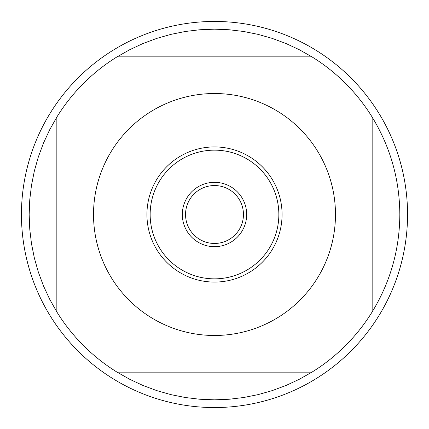 <?xml version="1.0" encoding="UTF-8"?>
<svg xmlns="http://www.w3.org/2000/svg" width="429" height="429" viewBox="0 0 429 429"><rect width="100%" height="100%" fill="white"/><g stroke="black" fill="none" stroke-linecap="round" stroke-linejoin="round"><path stroke-width="0.64" d="M243.458 214.5A28.957 28.957 0 0 1 200.021 239.58A28.957 28.957 0 0 1 200.021 189.42A28.957 28.957 0 0 1 243.458 214.5M407.55 214.5A193.05 193.05 0 0 1 214.5 407.55A193.05 193.05 0 0 1 21.45 214.5A193.05 193.05 0 0 1 214.5 21.45A193.05 193.05 0 0 1 407.55 214.5M146.933 214.5A67.567 67.567 0 0 1 214.5 146.933A67.567 67.567 0 0 1 282.067 214.5A67.567 67.567 0 0 1 214.5 282.067A67.567 67.567 0 0 1 146.933 214.5M335.478 214.5A120.978 120.978 0 0 0 181.446 98.123A120.978 120.978 0 0 0 111.583 278.094A120.978 120.978 0 0 0 335.478 214.5M311.921 56.843L299.163 49.641L285.875 43.468L272.142 38.363L258.049 34.363L243.688 31.483L229.14 29.751L214.5 29.172L199.86 29.751L185.312 31.483L170.951 34.363L156.858 38.363L143.125 43.468L129.837 49.641L117.079 56.843A185.328 185.328 0 0 0 56.843 117.079L49.641 129.837L43.468 143.125L38.363 156.858L34.363 170.951L31.483 185.312L29.751 199.86L29.172 214.5L29.751 229.14L31.483 243.688L34.363 258.049L38.363 272.142L43.468 285.875L49.641 299.163L56.843 311.921A185.328 185.328 0 0 0 117.079 372.158L129.837 379.359L143.125 385.532L156.858 390.637L170.951 394.637L185.312 397.517L199.86 399.249L214.5 399.828L229.14 399.249L243.688 397.517L258.049 394.637L272.142 390.637L285.875 385.532L299.163 379.359L311.921 372.158A185.328 185.328 0 0 0 372.158 311.921L372.158 117.079A185.328 185.328 0 0 0 311.921 56.843L117.079 56.843M56.843 117.079L56.843 311.921M117.079 372.158L311.921 372.158M372.158 311.921C390.379 282.003 399.603 249.528 399.828 214.5C399.603 179.472 390.379 146.997 372.158 117.079M278.85 214.5A64.35 64.35 0 0 1 182.325 270.227A64.35 64.35 0 0 1 182.325 158.773A64.35 64.35 0 0 1 278.85 214.5M182.325 214.5A32.175 32.175 0 0 0 230.588 242.364A32.175 32.175 0 0 0 230.588 186.636A32.175 32.175 0 0 0 182.325 214.5"/></g></svg>
